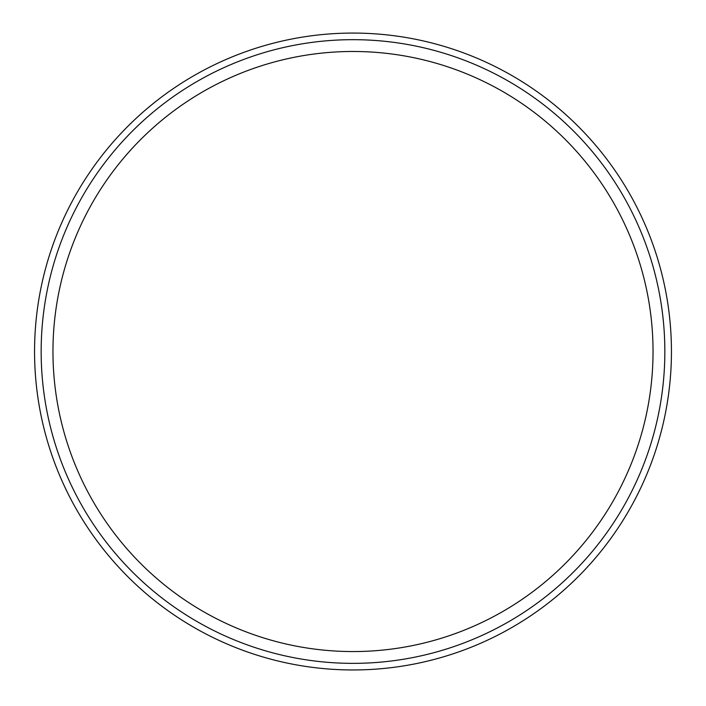 <?xml version="1.0" encoding="UTF-8"?>
<svg xmlns="http://www.w3.org/2000/svg" width="706" height="706" viewBox="0 0 706 706"><rect width="100%" height="100%" fill="white"/><g stroke="black" fill="none" stroke-linecap="round" stroke-linejoin="round"><path stroke-width="1.06" d="M353 663.358A311.84 311.84 0 0 1 82.937 195.597A311.84 311.84 0 0 1 623.063 195.597A311.84 311.84 0 0 1 353 663.358M353 651.559A300.041 300.041 0 0 1 93.157 201.501A300.041 300.041 0 0 1 612.843 201.501A300.041 300.041 0 0 1 353 651.559M353 669.959A318.441 318.441 0 0 1 77.219 192.297A318.441 318.441 0 0 1 628.781 192.297A318.441 318.441 0 0 1 353 669.959A318.441 318.441 0 0 1 77.219 192.297A318.441 318.441 0 0 1 628.781 192.297A318.441 318.441 0 0 1 353 669.959"/></g></svg>

